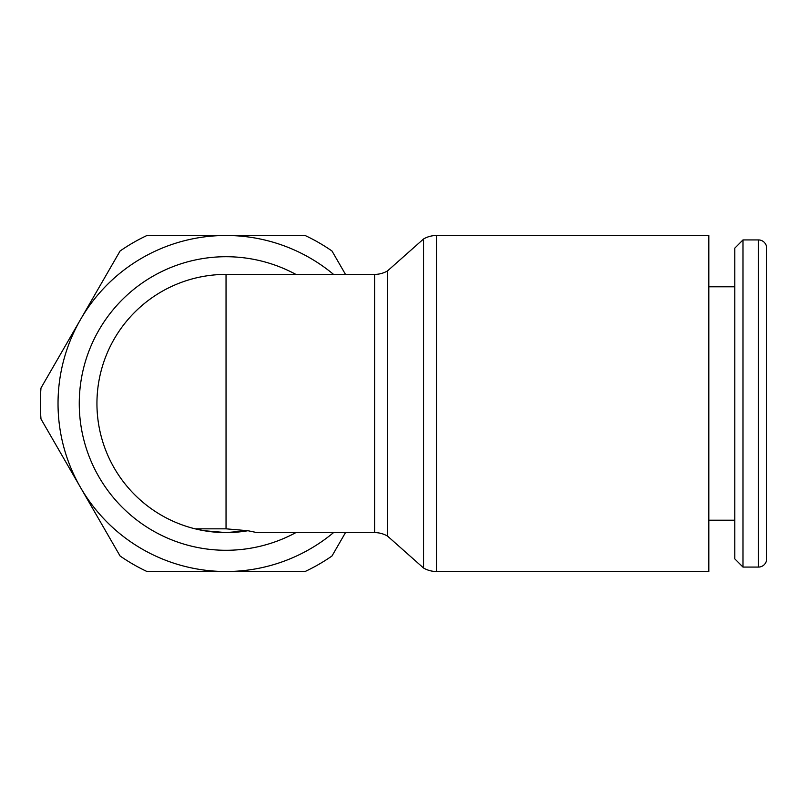 <?xml version="1.0" encoding="UTF-8"?>
<svg xmlns="http://www.w3.org/2000/svg" width="807" height="807" viewBox="0 0 807 807"><rect width="100%" height="100%" fill="white"/><g stroke="black" fill="none" stroke-linecap="round" stroke-linejoin="round"><path stroke-width="1.21" d="M40.996 387.985A185.691 185.691 0 0 0 40.996 419.015L80.539 487.499A167.997 167.997 0 0 1 80.539 319.501L40.996 387.985M199.601 529.856A129.1 129.1 0 0 0 226.041 532.6L204.151 530.724L195.092 528.827L226.041 528.827L247.92 530.724L256.989 532.6L374.589 532.6A25.824 25.824 0 0 1 387.491 536.06L423.574 568.047L423.574 238.953A25.824 25.824 0 0 1 436.486 235.503L436.486 571.497A25.824 25.824 0 0 1 423.574 568.047M436.486 235.503L708.818 235.503L708.818 571.497L436.486 571.497M226.041 528.827L226.041 274.4A129.1 129.1 0 0 0 96.941 403.5A129.1 129.1 0 0 1 226.041 274.4L374.589 274.4A25.824 25.824 0 0 0 387.491 270.94L387.491 536.06M758.469 567.079A8.181 8.181 0 0 0 766.65 558.898L766.65 248.102A8.181 8.181 0 0 0 758.469 239.921L758.469 567.079L742.995 567.079L742.995 239.921L758.469 239.921M742.995 239.921L734.814 248.102L734.814 558.898L742.995 567.079M247.92 530.724L226.041 532.6A129.1 129.1 0 0 0 247.92 530.724A129.1 129.1 0 0 1 226.041 532.6M96.941 403.5A129.1 129.1 0 0 0 195.092 528.827A129.1 129.1 0 0 1 96.941 403.5M333.553 532.6A167.997 167.997 0 0 1 80.539 487.499L120.082 555.993A185.691 185.691 0 0 0 146.945 571.497L305.127 571.497A185.691 185.691 0 0 0 331.99 555.993L345.497 532.6M345.497 274.4L331.99 251.007A185.691 185.691 0 0 0 305.127 235.503L146.945 235.503A185.691 185.691 0 0 0 120.082 251.007L80.539 319.501A167.997 167.997 0 0 1 333.553 274.4M295.887 274.4A146.783 146.783 0 0 0 79.257 403.5A146.783 146.783 0 0 0 295.887 532.6M374.589 274.4L374.589 532.6M708.818 520.212L734.814 520.212M708.818 286.788L734.814 286.788M387.491 270.94L423.574 238.953"/></g></svg>
